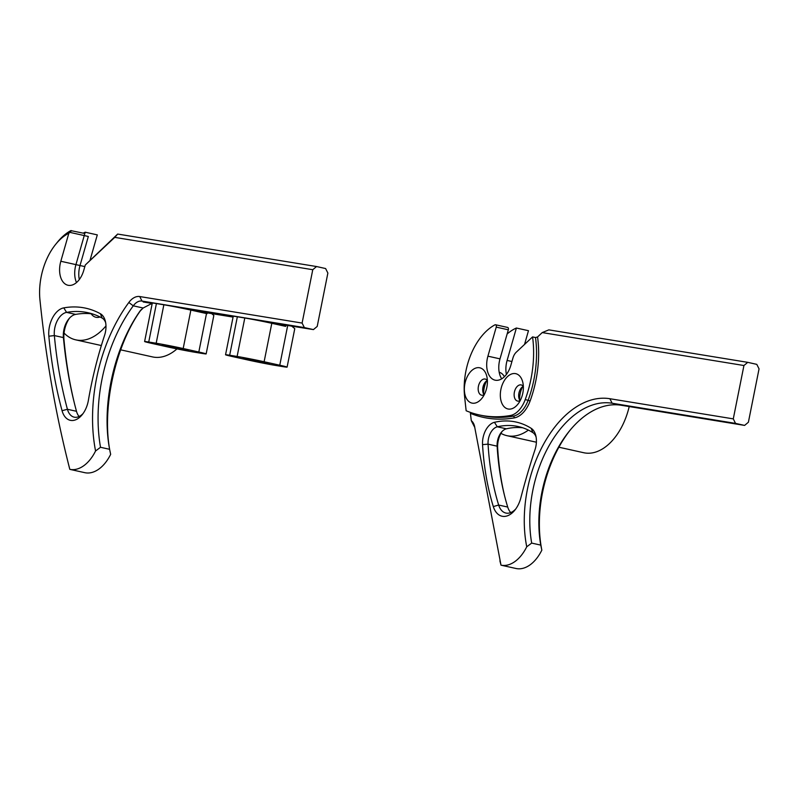<?xml version="1.0" encoding="UTF-8"?>
<svg xmlns="http://www.w3.org/2000/svg" width="799" height="799" viewBox="0 0 799 799"><rect width="100%" height="100%" fill="white"/><g stroke="black" fill="none" stroke-linecap="round" stroke-linejoin="round"><path stroke-width="1.2" d="M285.932 325.103L285.682 326.382A19.925 0.549 -168.7 0 1 278.232 324.454A19.925 0.549 -168.7 0 1 282.427 324.943L265.438 321.937L313.428 329.597L304.359 327.58L141.992 301.063A15.69 9.638 -77.5 0 0 133.263 305.817A127.141 78.102 -77.5 0 0 101.982 379.315A127.141 78.102 -77.5 0 0 100.514 447.28L109.603 449.298C101.303 405.043 113.927 348.224 139.815 311.36L140.314 310.681M285.682 326.382L271.8 323.305A19.615 0.539 -168.7 0 0 265.438 321.937A19.615 0.539 11.3 0 0 244.794 318.002L237.113 356.454A19.615 0.539 -168.7 0 1 264.119 361.747L279.76 365.223A19.615 0.539 -168.7 0 1 287.091 367.131A19.615 0.539 -168.7 0 1 282.966 366.641L275.525 365.423A19.615 0.539 -168.7 0 1 248.509 360.119L232.879 356.654A19.615 0.539 -168.7 0 1 225.548 354.746A19.615 0.539 -168.7 0 1 229.673 355.235L237.113 356.454M143.181 301.972L152.219 303.44M233.068 317.103A19.186 0.529 11.3 0 0 230.941 316.744L204.504 312.429A19.186 0.529 11.3 0 0 200.469 311.95A19.186 0.529 11.3 0 0 207.071 313.687A19.615 0.539 -168.7 0 0 206.502 313.558L198.821 352.009A19.615 0.539 -168.7 0 1 206.152 353.907A19.615 0.539 -168.7 0 1 202.027 353.418L194.586 352.209A19.615 0.539 -168.7 0 1 167.57 346.906L151.94 343.43A19.615 0.539 -168.7 0 1 144.609 341.533A19.615 0.539 -168.7 0 1 148.734 342.022L156.175 343.23A19.615 0.539 -168.7 0 1 183.181 348.534L198.821 352.009M207.241 312.878L207.071 313.687M206.502 313.558L190.871 310.082A19.615 0.539 -168.7 0 0 184.499 308.714L233.158 316.664L184.499 308.714A19.615 0.539 11.3 0 0 163.855 304.779L156.175 343.23M206.152 353.907L213.832 315.435L211.625 313.588M178.477 348.044L162.277 345.028L182.821 349.533L188.484 350.411L178.477 348.044M144.609 341.533L152.289 303.081A19.615 0.539 11.3 0 1 156.414 303.57L163.855 304.779M287.091 367.131L294.771 328.659L291.615 326.032M259.415 361.258L243.216 358.252L263.76 362.756L269.423 363.625L259.415 361.258M225.548 354.746L233.228 316.294A19.615 0.539 11.3 0 1 237.353 316.784L244.794 318.002M176.978 348.893A56.04 34.427 102.5 0 1 152.519 356.913L120.659 349.832M105.977 325.892A56.04 34.427 102.5 0 1 75.775 339.855A56.04 34.427 102.5 0 1 64.05 333.053M83.256 233.138A56.04 34.427 102.5 0 1 85.213 232.199L75.935 264.619A19.925 12.245 -77.5 0 0 75.316 267.176A19.925 12.245 -77.5 0 0 76.504 282.546M90.117 259.975L97.298 234.886L85.213 232.199M91.126 313.767A17.938 11.016 -77.5 0 0 100.035 316.983M85.293 264.998L117.673 234.057L316.554 266.536L312.769 269.712L114.746 237.373L85.293 264.998L83.765 270.332A19.925 12.245 102.5 0 1 67.975 285.253A19.925 12.245 102.5 0 1 60.824 261.263L68.844 233.228L70.072 232.149C71.381 230.911 71.64 230.402 70.851 230.621L84.844 233.488M68.844 233.228A52.125 32.02 -77.5 0 0 55.59 244.444L57.308 242.307A56.04 34.427 102.5 0 1 70.851 230.621M69.833 232.359L88.329 236.474L80.01 265.528A19.925 12.245 -77.5 0 0 79.311 279.53M55.59 244.444A52.125 32.02 -77.5 0 0 39.95 299.875A976.728 599.989 -77.5 0 0 67.006 458.137A976.728 599.989 -77.5 0 0 69.823 469.353A37.363 22.951 -77.5 0 0 95.56 450.986A131.066 80.509 102.5 0 1 96.579 378.257A131.066 80.509 102.5 0 1 128.829 302.491A19.615 12.045 102.5 0 1 139.745 296.549L302.102 323.066L304.359 327.58M316.554 266.536L325.622 268.554L327.87 273.068L317.213 326.421L313.428 329.597M140.984 309.922L139.815 311.36L143.131 308.014L149.083 304.918A15.69 9.638 102.5 0 1 152.16 303.74M69.823 469.353L84.934 472.708A37.363 22.951 -77.5 0 0 110.662 454.341C100.724 410.906 115.146 344.788 141.343 309.483M69.573 318.052A21.573 13.253 -77.5 0 0 63.96 339.575A375.71 230.791 -77.5 0 0 74.467 403.545M79.081 416.519A17.798 10.936 102.5 0 1 76.494 411.295A371.795 228.384 102.5 0 1 74.137 402.217A371.795 228.384 102.5 0 1 63.421 337.587A17.648 10.846 102.5 0 1 68.734 319.021A17.648 10.846 102.5 0 1 75.645 314.397A137.288 84.334 102.5 0 1 92.504 313.927M105.678 322.756A13.733 8.429 -77.5 0 0 102.152 318.092A137.288 84.334 -77.5 0 0 88.01 312.719A137.288 84.334 -77.5 0 0 66.577 312.379A17.648 10.846 -77.5 0 0 54.791 327.91A17.648 10.846 -77.5 0 0 54.352 335.57A371.795 228.384 -77.5 0 0 67.426 409.278A17.798 10.936 -77.5 0 0 74.187 417.158A17.798 10.936 -77.5 0 0 83.086 413.512M69.703 468.963A980.653 602.396 102.5 0 1 67.655 460.803L67.006 458.137M110.662 454.341L109.603 449.298M100.514 447.28L95.56 450.986M312.769 269.712L302.102 323.066M63.79 307.875A141.213 86.741 102.5 0 1 100.384 313.737A17.648 10.846 102.5 0 1 105.378 321.298A17.648 10.846 102.5 0 1 104.569 335.37A281.128 172.694 -77.5 0 0 88.379 400.349A21.723 13.343 102.5 0 1 82.207 414.671A21.723 13.343 102.5 0 1 62.062 410.696A375.71 230.791 102.5 0 1 48.849 336.219A21.573 13.253 102.5 0 1 49.388 326.851A21.573 13.253 102.5 0 1 63.79 307.875L66.577 312.379L75.645 314.397M114.746 237.373L117.673 234.057M522.536 386.776A17.938 11.016 -77.5 0 0 520.149 393.807A17.938 11.016 -77.5 0 0 519.6 399.959M504.409 376.719A17.938 11.016 -77.5 0 0 499.185 372.264M486.571 380.903A17.938 11.016 -77.5 0 0 484.184 387.934A17.938 11.016 -77.5 0 0 483.645 394.087M629.212 406.561A56.04 34.427 102.5 0 1 583.699 452.723L558.881 447.21M528.379 430.102A56.04 34.427 102.5 0 1 506.946 435.675A56.04 34.427 102.5 0 1 500.943 433.348M483.375 393.527A56.04 34.427 102.5 0 1 483.725 384.778M507.125 333.982A56.04 34.427 102.5 0 1 516.384 328.019L507.105 360.439A19.925 12.245 -77.5 0 0 506.486 362.996A19.925 12.245 -77.5 0 0 506.406 374.441M524.544 344.439L528.469 330.696L516.384 328.019M532.573 336.898L516.274 352.189A9.968 6.122 -77.5 0 0 512.928 358.042L510.861 365.243A19.925 12.245 102.5 0 1 495.07 380.164A19.925 12.245 102.5 0 1 487.919 356.174L496.239 327.121A1.958 1.208 -77.5 0 0 496.299 326.871A1.958 1.208 -77.5 0 0 495.53 324.754A1.958 1.208 -77.5 0 0 494.931 324.853A56.04 34.427 -77.5 0 0 464.569 396.144A980.653 602.396 -77.5 0 0 466.157 410.756A202.187 124.205 -77.5 0 0 479.27 414.931A202.187 124.205 -77.5 0 0 510.271 415.53A24.719 15.181 -77.5 0 0 525.203 399.63A86.492 53.134 -77.5 0 0 530.945 379.126A86.492 53.134 -77.5 0 0 532.573 336.898L535.5 337.548L537.557 336.958A87.99 54.052 102.5 0 1 535.939 380.184A87.99 54.052 102.5 0 1 530.087 401.038L528.129 400.279A86.492 53.134 -77.5 0 0 533.882 379.775A86.492 53.134 -77.5 0 0 535.5 337.548M495.53 324.754L507.615 327.44A1.958 1.208 102.5 0 1 508.384 329.548A1.958 1.208 102.5 0 1 508.324 329.807L500.004 358.861A19.925 12.245 -77.5 0 0 501.712 378.836M500.873 389.532A18.077 11.106 102.5 0 1 511.73 373.942A18.077 11.106 102.5 0 1 522.746 382.122A18.077 11.106 102.5 0 1 522.816 393.118A18.077 11.106 102.5 0 1 517.822 404.274A18.077 11.106 102.5 0 1 504.698 407.3A18.077 11.106 102.5 0 1 500.873 389.532M523.345 386.436A8.27 5.084 -77.5 0 0 521.188 384.928A8.27 5.084 -77.5 0 0 514.376 392.179A8.27 5.084 -77.5 0 0 517.602 401.078A8.27 5.084 -77.5 0 0 520.199 400.619M464.908 383.66A18.077 11.106 102.5 0 1 475.775 368.069A18.077 11.106 102.5 0 1 486.781 376.249A18.077 11.106 102.5 0 1 486.851 387.245A18.077 11.106 102.5 0 1 481.857 398.401A18.077 11.106 102.5 0 1 468.733 401.428A18.077 11.106 102.5 0 1 464.908 383.66M487.38 380.564A8.27 5.084 -77.5 0 0 485.233 379.056A8.27 5.084 -77.5 0 0 478.421 386.307A8.27 5.084 -77.5 0 0 481.647 395.205A8.27 5.084 -77.5 0 0 484.234 394.746M520.069 400.689A8.27 5.084 102.5 0 1 518.911 393.188A8.27 5.084 102.5 0 1 523.255 386.326M484.104 394.816A8.27 5.084 102.5 0 1 482.946 387.315A8.27 5.084 102.5 0 1 487.3 380.454M735.539 423.39L612.134 403.235A98.786 60.684 -77.5 0 0 532.833 490.286A98.786 60.684 -77.5 0 0 531.685 543.09L526.741 546.786A102.711 63.091 102.5 0 1 527.43 489.228A102.711 63.091 102.5 0 1 609.877 398.721L733.282 418.876L735.539 423.39L744.598 425.408L748.393 422.232L759.05 368.878L756.793 364.364L747.734 362.347L743.939 365.523L733.282 418.876M482.546 444.624A17.648 10.846 102.5 0 1 483.045 437.752A17.648 10.846 102.5 0 1 494.441 422.311A121.598 74.697 102.5 0 1 531.185 428.314A17.648 10.846 102.5 0 1 535.809 435.645A17.648 10.846 102.5 0 1 535 449.727A483.095 296.759 -77.5 0 0 520.868 497.747A23.471 14.422 102.5 0 1 514.876 510.122A23.471 14.422 102.5 0 1 493.323 506.586A224.549 137.937 102.5 0 1 482.546 444.624L488.059 444.154A220.624 135.53 -77.5 0 0 498.656 505.038A19.546 12.005 -77.5 0 0 505.897 513.058A19.546 12.005 -77.5 0 0 515.755 508.963M536.109 437.103A13.733 8.429 -77.5 0 0 532.873 432.609A117.683 72.29 -77.5 0 0 518.291 426.556A117.683 72.29 -77.5 0 0 497.318 426.806A13.733 8.429 -77.5 0 0 488.449 438.811A13.733 8.429 -77.5 0 0 488.059 444.154L497.128 446.172A13.733 8.429 102.5 0 1 497.517 440.828A13.733 8.429 102.5 0 1 501.313 432.349A13.733 8.429 102.5 0 1 506.376 428.813A117.683 72.29 102.5 0 1 522.776 427.795M474.776 427.465L471.29 420.683A13.733 8.429 -77.5 0 1 474.516 426.127A13.733 8.429 -77.5 0 1 474.846 427.904L501.003 565.163A37.363 22.951 -77.5 0 0 526.741 546.786M471.29 420.683A980.653 602.396 102.5 0 1 470.421 413.343A203.685 125.123 102.5 0 0 514.256 417.897A1.498 1.139 80.2 0 0 513.198 416.179A24.719 15.181 -77.5 0 0 528.129 400.279L525.203 399.63M502.142 431.41A17.648 10.846 -77.5 0 0 497.657 447.979A224.549 137.937 -77.5 0 0 504.578 495.829M570.037 430.262A102.711 63.091 -77.5 0 0 541.842 550.141L540.753 545.108A98.786 60.684 102.5 0 1 569.178 431.31A98.786 60.684 102.5 0 1 621.193 405.253L744.598 425.408M499.894 560.828L501.003 565.163L516.114 568.518A37.363 22.951 -77.5 0 0 541.842 550.141M743.939 365.523L542.221 332.584L537.557 336.958M531.685 543.09L540.753 545.108M542.221 332.584L548.843 329.867L747.734 362.347M510.751 512.588A19.546 12.005 102.5 0 1 507.715 507.055A220.624 135.53 102.5 0 1 504.249 494.501A220.624 135.53 102.5 0 1 497.128 446.172L497.657 447.979M172.414 346.766L172.284 347.395M190.871 310.082L183.181 348.534M156.414 303.57L148.734 342.022M253.343 359.989L253.223 360.619M237.353 316.784L229.673 355.235M271.8 323.305L264.119 361.747M287.72 325.393L279.76 365.223M84.834 266.596L75.935 264.619M60.824 261.263L80.01 265.528M62.062 410.696L67.426 409.278L76.494 411.295M139.745 296.549L141.992 301.063L152.239 303.34M128.829 302.491L133.263 305.817L143.131 308.014M63.96 339.575L63.421 337.587L54.352 335.57L48.849 336.219M100.384 313.737L102.152 318.092M511.929 361.508L507.105 360.439M530.087 401.038A26.217 16.1 102.5 0 1 514.256 417.897M487.919 356.174L500.004 358.861M508.324 329.807L496.239 327.121M609.877 398.721L612.134 403.235L621.193 405.253M479.27 414.931L482.197 415.58A202.187 124.205 -77.5 0 0 513.198 416.179L510.271 415.53M507.715 507.055L498.656 505.038L493.323 506.586M506.376 428.813L497.318 426.806L494.441 422.311M532.873 432.609L531.185 428.314M101.353 345.538L75.775 339.855M536.399 442.217L506.946 435.675"/></g></svg>
